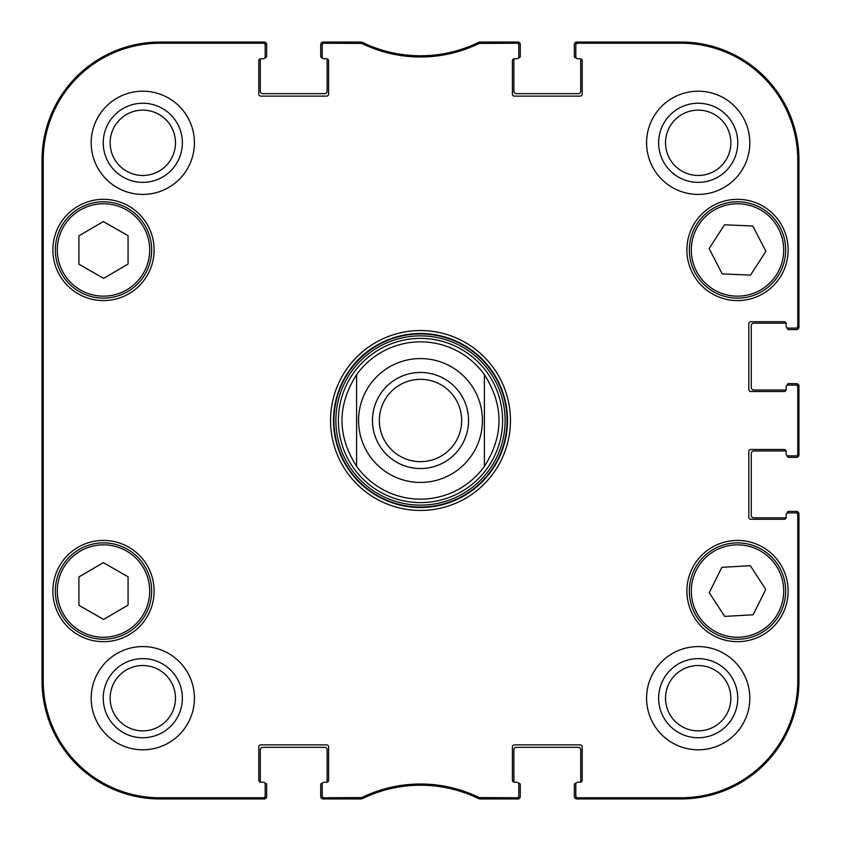 <?xml version="1.0" encoding="UTF-8"?>
<svg xmlns="http://www.w3.org/2000/svg" width="841" height="841" viewBox="0 0 841 841"><rect width="100%" height="100%" fill="white"/><g stroke="black" fill="none" stroke-linecap="round" stroke-linejoin="round"><path stroke-width="1.26" d="M360.926 43.227L361.199 42.05L324.163 42.05A1.966 1.966 -90 0 0 322.198 44.016L322.198 45.193A1.966 1.966 -90 0 1 324.163 43.227L361.788 43.427A133.887 133.887 0 0 0 479.212 43.427L516.837 43.227A1.966 1.966 -90 0 1 518.802 45.193L518.802 44.016A1.966 1.966 -90 0 0 516.837 42.05L479.801 42.05L478.939 42.25L479.801 42.05L480.074 43.227M326.623 58.765A1.966 1.966 0 0 1 328.589 60.731L328.589 94.15A1.966 1.966 0 0 1 326.623 96.116L260.763 96.116A1.966 1.966 0 0 1 258.797 94.15L258.797 60.731A1.966 1.966 0 0 1 260.763 58.765L263.222 58.765L260.763 58.765A1.966 1.966 0 0 0 260.342 58.807A1.472 1.472 0 0 0 260.268 59.248L260.268 91.196A2.46 2.46 0 0 0 262.728 93.656L324.658 93.656A2.46 2.46 0 0 0 327.117 91.196L327.117 59.248A1.472 1.472 0 0 0 327.044 58.807A1.966 1.966 0 0 0 326.623 58.765L324.163 58.765A1.966 1.966 0 0 1 322.198 56.799L322.198 45.193M327.044 782.193A1.472 1.472 0 0 0 327.117 781.752L327.117 749.804A2.46 2.46 0 0 0 324.658 747.344L262.728 747.344A2.46 2.46 0 0 0 260.268 749.804L260.268 781.752A1.472 1.472 0 0 0 260.342 782.193A1.966 1.966 0 0 0 260.763 782.235L263.222 782.235A1.966 1.966 0 0 1 265.188 784.201L265.188 795.807A1.966 1.966 90 0 1 263.222 797.773L160.011 797.773A116.783 116.783 0 0 1 43.227 680.989L43.227 160.011A116.783 116.783 0 0 1 160.011 43.227L263.222 43.227A1.966 1.966 -90 0 1 265.188 45.193L265.188 44.016A1.966 1.966 -90 0 0 263.222 42.05L160.011 42.05A117.961 117.961 0 0 0 42.05 160.011L42.05 680.989A117.961 117.961 0 0 0 160.011 798.95L263.222 798.95A1.966 1.966 90 0 0 265.188 796.984L265.188 795.807M326.623 782.235L324.163 782.235L326.623 782.235A1.966 1.966 0 0 0 328.589 780.269L328.589 746.85A1.966 1.966 0 0 0 326.623 744.884L260.763 744.884A1.966 1.966 0 0 0 258.797 746.85L258.797 780.269A1.966 1.966 0 0 0 260.763 782.235M361.788 797.573L362.061 798.75L361.199 798.95L362.061 798.75A132.699 132.699 0 0 1 478.939 798.75L479.801 798.95L478.939 798.75L479.212 797.573A133.887 133.887 0 0 0 361.788 797.573L324.163 797.773A1.966 1.966 90 0 1 322.198 795.807L322.198 796.984A1.966 1.966 90 0 0 324.163 798.95L361.199 798.95L360.926 797.773M514.377 782.235A1.966 1.966 0 0 1 512.411 780.269L512.411 746.85A1.966 1.966 0 0 1 514.377 744.884L580.237 744.884A1.966 1.966 0 0 1 582.203 746.85L582.203 780.269A1.966 1.966 0 0 1 580.237 782.235L577.778 782.235L580.237 782.235A1.966 1.966 0 0 0 580.658 782.193A1.472 1.472 0 0 0 580.732 781.752L580.732 749.804A2.46 2.46 0 0 0 578.272 747.344L516.342 747.344A2.46 2.46 0 0 0 513.883 749.804L513.883 781.752A1.472 1.472 0 0 0 513.956 782.193A1.966 1.966 0 0 0 514.377 782.235L516.837 782.235A1.966 1.966 0 0 1 518.802 784.201L518.802 795.807A1.966 1.966 90 0 1 516.837 797.773L479.212 797.573M786.167 517.32A1.966 1.966 0 0 1 784.201 519.286L750.782 519.286A1.966 1.966 0 0 1 748.816 517.32L748.816 451.459A1.966 1.966 0 0 1 750.782 449.493L784.201 449.493A1.966 1.966 0 0 1 786.167 451.459L786.167 453.919L786.167 451.459A1.966 1.966 0 0 0 786.125 451.039A1.472 1.472 0 0 0 785.683 450.976L753.736 450.976A2.46 2.46 0 0 0 751.276 453.425L751.276 515.354A2.46 2.46 0 0 0 753.736 517.814L785.683 517.814A1.472 1.472 0 0 0 786.125 517.751A1.966 1.966 0 0 0 786.167 517.32L786.167 514.871A1.966 1.966 0 0 1 788.133 512.905L795.807 512.905A1.966 1.966 0 0 1 797.773 514.871L797.773 680.989A116.783 116.783 0 0 1 680.989 797.773L577.778 797.773A1.966 1.966 90 0 1 575.812 795.807L575.812 796.984A1.966 1.966 90 0 0 577.778 798.95L680.989 798.95A117.961 117.961 0 0 0 798.95 680.989L798.95 514.871A1.966 1.966 0 0 0 796.984 512.905L795.807 512.905M786.167 389.541A1.966 1.966 0 0 1 784.201 391.507L750.782 391.507A1.966 1.966 0 0 1 748.816 389.541L748.816 323.68A1.966 1.966 0 0 1 750.782 321.714L784.201 321.714A1.966 1.966 0 0 1 786.167 323.68L786.167 326.129L786.167 323.68A1.966 1.966 0 0 0 786.125 323.249A1.472 1.472 0 0 0 785.683 323.186L753.736 323.186A2.46 2.46 0 0 0 751.276 325.646L751.276 387.575A2.46 2.46 0 0 0 753.736 390.024L785.683 390.024A1.472 1.472 0 0 0 786.125 389.961A1.966 1.966 0 0 0 786.167 389.541L786.167 387.081A1.966 1.966 0 0 1 788.133 385.115L795.807 385.115A1.966 1.966 0 0 1 797.773 387.081L797.773 453.919A1.966 1.966 -0 0 1 795.807 455.885L796.984 455.885A1.966 1.966 0 0 0 798.95 453.919L798.95 387.081A1.966 1.966 0 0 0 796.984 385.115L795.807 385.115M580.237 58.765A1.966 1.966 0 0 1 582.203 60.731L582.203 94.15A1.966 1.966 0 0 1 580.237 96.116L514.377 96.116A1.966 1.966 0 0 1 512.411 94.15L512.411 60.731A1.966 1.966 0 0 1 514.377 58.765L516.837 58.765L514.377 58.765A1.966 1.966 0 0 0 513.956 58.807A1.472 1.472 0 0 0 513.883 59.248L513.883 91.196A2.46 2.46 0 0 0 516.342 93.656L578.272 93.656A2.46 2.46 0 0 0 580.732 91.196L580.732 59.248A1.472 1.472 0 0 0 580.658 58.807A1.966 1.966 0 0 0 580.237 58.765L577.778 58.765A1.966 1.966 0 0 1 575.812 56.799L575.812 45.193A1.966 1.966 -90 0 1 577.778 43.227L680.989 43.227A116.783 116.783 0 0 1 797.773 160.011L797.773 326.129A1.966 1.966 -0 0 1 795.807 328.095L796.984 328.095A1.966 1.966 0 0 0 798.95 326.129L798.95 160.011A117.961 117.961 0 0 0 680.989 42.05L577.778 42.05A1.966 1.966 -90 0 0 575.812 44.016L575.812 45.193M128.063 576.8L128.063 605.121L103.632 619.449L78.907 605.289L78.907 576.968L103.338 562.64L128.063 576.8M154.113 591.044A50.628 50.628 0 0 1 78.171 634.892A50.628 50.628 0 0 1 78.171 547.207A50.628 50.628 0 0 1 154.113 591.044M750.319 565.688L765.783 589.415L753.147 614.76L724.711 616.4L709.236 592.684L721.872 567.339L750.319 565.688M740.29 639.139A48.168 48.168 0 0 0 777.767 564.605A48.168 48.168 0 0 0 694.477 569.41A48.168 48.168 0 0 0 740.29 639.139M80.526 290.04A46.202 46.202 0 0 0 149.687 249.798A46.202 46.202 0 0 0 80.252 210.019A46.202 46.202 0 0 0 80.526 290.04A46.202 46.202 0 0 1 80.252 210.019A46.202 46.202 0 0 1 149.687 249.798A46.202 46.202 0 0 1 80.526 290.04M154.113 249.956A50.628 50.628 0 0 1 78.171 293.793A50.628 50.628 0 0 1 78.171 206.108A50.628 50.628 0 0 1 154.113 249.956M788.133 591.044A50.628 50.628 0 0 1 712.201 634.892A50.628 50.628 0 0 1 712.201 547.207A50.628 50.628 0 0 1 788.133 591.044M575.812 795.807L575.812 784.201A1.966 1.966 0 0 1 577.778 782.235M795.807 455.885L788.133 455.885A1.966 1.966 0 0 1 786.167 453.919M795.807 328.095L788.133 328.095A1.966 1.966 0 0 1 786.167 326.129M518.802 45.193L518.802 56.799A1.966 1.966 0 0 1 516.837 58.765M265.188 45.193L265.188 56.799A1.966 1.966 0 0 1 263.222 58.765M322.198 795.807L322.198 784.201A1.966 1.966 0 0 1 324.163 782.235M330.555 420.5A89.945 89.945 0 0 0 465.472 498.398A89.945 89.945 0 0 0 465.472 342.602A89.945 89.945 0 0 0 330.555 420.5M194.418 698.198A51.606 51.606 0 0 1 117.004 742.887A51.606 51.606 0 0 1 117.004 653.499A51.606 51.606 0 0 1 194.418 698.198M749.804 698.198A51.606 51.606 0 0 1 672.39 742.887A51.606 51.606 0 0 1 672.39 653.499A51.606 51.606 0 0 1 749.804 698.198M749.804 142.802A51.606 51.606 0 0 1 672.39 187.501A51.606 51.606 0 0 1 672.39 98.113A51.606 51.606 0 0 1 749.804 142.802M194.418 142.802A51.606 51.606 0 0 1 117.004 187.501A51.606 51.606 0 0 1 117.004 98.113A51.606 51.606 0 0 1 194.418 142.802M788.133 249.956A50.628 50.628 0 0 1 712.201 293.793A50.628 50.628 0 0 1 712.201 206.108A50.628 50.628 0 0 1 788.133 249.956M696.464 271.159A46.202 46.202 0 0 0 776.401 274.891A46.202 46.202 0 0 0 739.67 203.806A46.202 46.202 0 0 0 696.464 271.159A46.202 46.202 0 0 1 739.67 203.806A46.202 46.202 0 0 1 776.401 274.891A46.202 46.202 0 0 1 696.464 271.159M79.548 632.842A48.168 48.168 0 0 0 151.653 590.887A48.168 48.168 0 0 0 79.264 549.415A48.168 48.168 0 0 0 79.548 632.842M128.063 235.711L128.063 264.032L103.632 278.36L78.907 264.2L78.907 235.879L103.338 221.551L128.063 235.711M79.548 291.743A48.168 48.168 0 0 0 151.653 249.788A48.168 48.168 0 0 0 79.264 208.326A48.168 48.168 0 0 0 79.548 291.743M765.888 251.322L750.508 275.112L722.219 273.893L709.142 248.579L724.511 224.789L752.811 226.019L765.888 251.322M694.719 272.064A48.168 48.168 0 0 0 778.062 275.953A48.168 48.168 0 0 0 739.765 201.84A48.168 48.168 0 0 0 694.719 272.064M420.5 338.387A82.113 82.113 0 0 0 349.393 461.551A82.113 82.113 0 0 0 491.607 461.551A82.113 82.113 0 0 0 420.5 338.387M484.395 466.345A78.644 78.644 0 0 1 356.605 466.345C337.125 435.785 337.125 405.215 356.605 374.655L356.605 466.345A78.644 78.644 0 0 0 484.395 466.345L484.395 374.655A78.644 78.644 0 0 0 420.5 341.856A78.644 78.644 0 0 1 484.395 374.655C503.875 405.215 503.875 435.785 484.395 466.345L484.395 374.655M479.212 43.427L478.939 42.25A132.699 132.699 0 0 1 362.061 42.25L361.788 43.427M480.074 797.773L479.801 798.95L516.837 798.95A1.966 1.966 90 0 0 518.802 796.984L518.802 795.807M42.428 312.368L42.428 243.564L42.859 312.368M42.428 597.436L42.428 528.632L42.859 597.436M42.145 420.5L42.597 471.664L43.007 401.777L42.597 369.462L42.145 420.5M103.254 142.802A39.548 39.548 0 0 0 162.586 177.062A39.548 39.548 0 0 0 162.586 108.552A39.548 39.548 0 0 0 103.254 142.802M110.139 142.802A32.673 32.673 0 0 1 159.138 114.513A32.673 32.673 0 0 1 159.138 171.101A32.673 32.673 0 0 1 110.139 142.802M103.254 698.198A39.548 39.548 0 0 0 162.586 732.448A39.548 39.548 0 0 0 162.586 663.938A39.548 39.548 0 0 0 103.254 698.198M110.139 698.198A32.673 32.673 0 0 1 159.138 669.899A32.673 32.673 0 0 1 159.138 726.487A32.673 32.673 0 0 1 110.139 698.198M658.64 698.198A39.548 39.548 0 0 0 717.972 732.448A39.548 39.548 0 0 0 717.972 663.938A39.548 39.548 0 0 0 658.64 698.198M665.525 698.198A32.673 32.673 0 0 1 714.524 669.899A32.673 32.673 0 0 1 714.524 726.487A32.673 32.673 0 0 1 665.525 698.198M658.64 142.802A39.548 39.548 0 0 0 717.972 177.062A39.548 39.548 0 0 0 717.972 108.552A39.548 39.548 0 0 0 658.64 142.802M665.525 142.802A32.673 32.673 0 0 1 714.524 114.513A32.673 32.673 0 0 1 714.524 171.101A32.673 32.673 0 0 1 665.525 142.802M333.509 420.5A86.991 86.991 0 0 1 464.001 345.157A86.991 86.991 0 0 1 464.001 495.843A86.991 86.991 0 0 1 333.509 420.5M461.667 420.5A41.167 41.167 0 0 1 399.917 456.148A41.167 41.167 0 0 1 399.917 384.852A41.167 41.167 0 0 1 461.667 420.5M468.553 420.5A48.053 48.053 0 0 0 396.479 378.892A48.053 48.053 0 0 0 396.479 462.108A48.053 48.053 0 0 0 468.553 420.5M356.605 466.345L356.605 374.655A78.644 78.644 0 0 1 420.5 341.856M264.926 783.223L265.188 783.223A1.472 1.472 0 0 1 266.66 784.695L266.66 796.49A2.46 2.46 0 0 1 264.2 798.95L160.011 798.95A117.961 117.961 0 0 1 42.05 680.989L42.05 160.011A117.961 117.961 0 0 1 160.011 42.05L264.2 42.05A2.46 2.46 0 0 1 266.66 44.51L266.66 56.305A1.472 1.472 0 0 1 265.188 57.777L264.926 57.777M322.46 57.777L322.198 57.777A1.472 1.472 0 0 1 320.726 56.305L320.726 44.51A2.46 2.46 0 0 1 323.186 42.05L359.464 42.05M362.986 42.702A9.829 9.829 0 0 1 363.68 42.996A132.699 132.699 0 0 0 477.32 42.996A9.829 9.829 0 0 1 478.014 42.702M481.536 42.05L517.814 42.05A2.46 2.46 0 0 1 520.274 44.51L520.274 56.305A1.472 1.472 0 0 1 518.802 57.777L518.54 57.777M576.074 57.777L575.812 57.777A1.472 1.472 0 0 1 574.34 56.305L574.34 44.51A2.46 2.46 0 0 1 576.8 42.05L680.989 42.05A117.961 117.961 0 0 1 798.95 160.011L798.95 327.117A2.46 2.46 0 0 1 796.49 329.577L788.627 329.577A1.472 1.472 0 0 1 787.155 328.095L787.155 327.832M787.155 385.378L787.155 385.115A1.472 1.472 0 0 1 788.627 383.643L796.49 383.643A2.46 2.46 0 0 1 798.95 386.093L798.95 454.907A2.46 2.46 0 0 1 796.49 457.357L788.627 457.357A1.472 1.472 0 0 1 787.155 455.885L787.155 455.622M787.155 513.168L787.155 512.905A1.472 1.472 0 0 1 788.627 511.423L796.49 511.423A2.46 2.46 0 0 1 798.95 513.883L798.95 680.989A117.961 117.961 0 0 1 680.989 798.95L576.8 798.95A2.46 2.46 0 0 1 574.34 796.49L574.34 784.695A1.472 1.472 0 0 1 575.812 783.223L576.074 783.223M518.54 783.223L518.802 783.223A1.472 1.472 0 0 1 520.274 784.695L520.274 796.49A2.46 2.46 0 0 1 517.814 798.95L481.546 798.95M477.972 798.277A9.829 9.829 0 0 1 477.331 798.004A132.699 132.699 0 0 0 363.669 798.004A9.829 9.829 0 0 1 363.028 798.277M359.454 798.95L323.186 798.95A2.46 2.46 0 0 1 320.726 796.49L320.726 784.695A1.472 1.472 0 0 1 322.198 783.223L322.46 783.223M80.526 631.139A46.202 46.202 0 0 1 80.252 551.118A46.202 46.202 0 0 1 149.687 590.887A46.202 46.202 0 0 1 80.526 631.139M740.175 637.173A46.202 46.202 0 0 1 696.243 570.293A46.202 46.202 0 0 1 776.127 565.678A46.202 46.202 0 0 1 740.175 637.173M420.5 333.94A86.56 86.56 0 0 0 345.535 463.78A86.56 86.56 0 0 0 495.465 463.78A86.56 86.56 0 0 0 420.5 333.94M420.5 335.874A84.626 84.626 0 0 0 347.207 462.813A84.626 84.626 0 0 0 493.793 462.813A84.626 84.626 0 0 0 420.5 335.874M42.05 160.011L43.227 160.011M42.05 680.989L43.227 680.989M324.163 43.227L324.163 42.05M516.837 42.05L516.837 43.227M324.163 798.95L324.163 797.773M263.222 797.773L263.222 798.95M516.837 797.773L516.837 798.95M577.778 798.95L577.778 797.773M797.773 514.871L798.95 514.871M798.95 680.989L797.773 680.989M798.95 453.919L797.773 453.919M798.95 326.129L797.773 326.129M798.95 160.011L797.773 160.011M797.773 387.081L798.95 387.081M577.778 43.227L577.778 42.05M263.222 42.05L263.222 43.227M160.011 42.05L160.011 43.227M680.989 798.95L680.989 797.773M680.989 42.05L680.989 43.227M160.011 798.95L160.011 797.773M420.5 358.571A61.929 61.929 0 0 1 482.429 420.5A61.929 61.929 0 0 1 420.5 482.429A61.929 61.929 0 0 1 358.571 420.5A61.929 61.929 0 0 1 420.5 358.571"/></g></svg>
